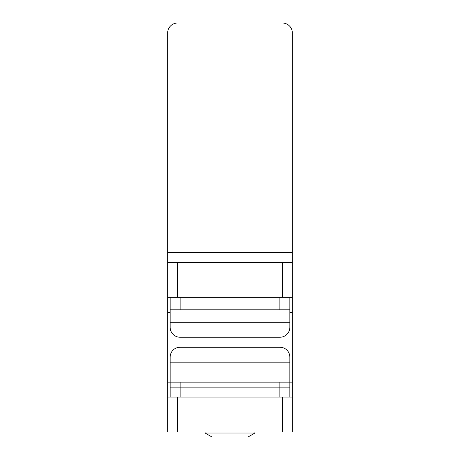 <?xml version="1.0" encoding="UTF-8"?>
<svg xmlns="http://www.w3.org/2000/svg" width="460" height="460" viewBox="0 0 460 460"><rect width="100%" height="100%" fill="white"/><g stroke="black" fill="none" stroke-linecap="round" stroke-linejoin="round"><path stroke-width="0.69" d="M292.347 247.457L292.347 32.976A9.976 9.976 0 0 0 282.371 23L177.629 23A9.976 9.976 0 0 0 167.653 32.976L167.653 247.457M282.371 23L177.629 23M292.347 32.976L292.347 297.338L167.653 297.338L167.653 397.095L177.629 397.095L177.629 432.015L167.653 432.015L167.653 397.095M167.653 32.976L167.653 262.424L177.629 262.424L177.629 297.338M282.371 297.338L282.371 262.424L177.629 262.424M282.371 262.424L292.347 262.424M292.347 297.338L292.347 432.015L177.629 432.015M282.371 432.015L282.371 397.095L177.629 397.095M282.371 397.095L292.347 397.095M167.653 297.338L167.653 262.424M170.142 397.095L170.142 382.133L279.881 382.133L279.881 397.095L180.119 397.095L180.119 387.119L289.858 387.119L289.858 397.095M170.142 387.119L180.119 387.119L180.119 382.133M289.858 362.181L289.858 357.19A9.976 9.976 0 0 0 279.881 347.219L180.119 347.219A9.976 9.976 0 0 0 170.142 357.19L170.142 362.181L289.858 362.181L289.858 387.119M279.881 382.133L292.347 382.133M167.653 382.133L170.142 382.133L170.142 362.181M170.142 322.276L170.142 327.267A9.976 9.976 0 0 0 180.119 337.243L279.881 337.243A9.976 9.976 0 0 0 289.858 327.267L289.858 322.276L170.142 322.276L170.142 297.338M289.858 297.338L289.858 309.81L170.142 309.81M289.858 309.81L289.858 322.276M254.938 433.009L248.026 437L211.974 437L205.062 433.009L254.938 433.009L254.938 432.015M292.347 252.448L167.653 252.448M292.347 312.3L289.858 312.3M170.142 312.3L167.653 312.3M279.881 309.81L279.881 297.338M180.119 297.338L180.119 309.81M205.062 433.009L205.062 432.015"/></g></svg>
